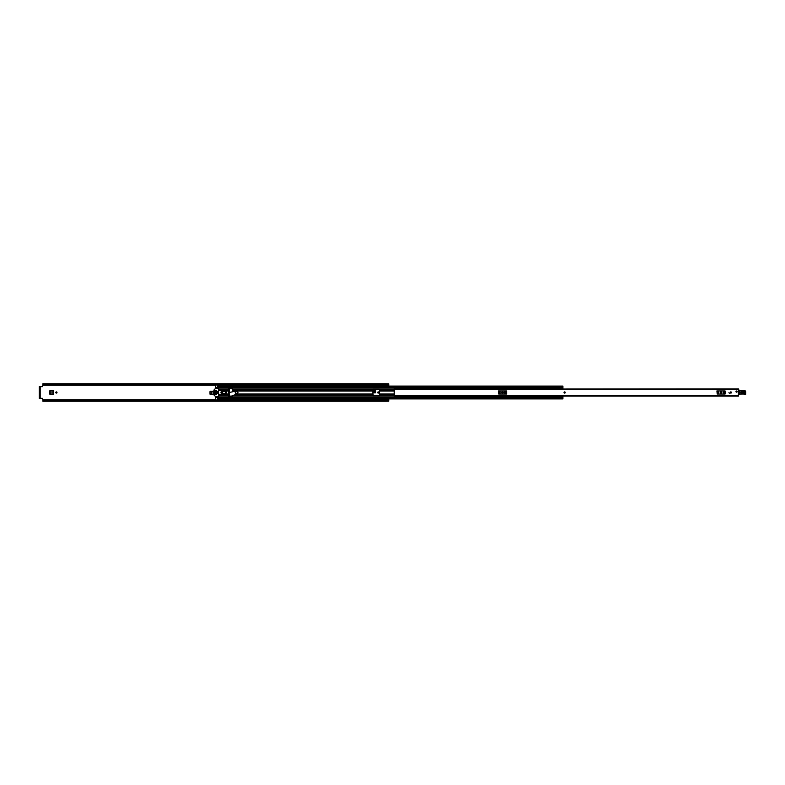 <?xml version="1.0" encoding="UTF-8"?>
<svg xmlns="http://www.w3.org/2000/svg" width="785" height="785" viewBox="0 0 785 785"><rect width="100%" height="100%" fill="white"/><g stroke="black" fill="none" stroke-linecap="round" stroke-linejoin="round"><path stroke-width="1.18" d="M49.749 390.93L49.749 394.07L49.681 390.93L50.328 390.351M50.328 394.649L49.749 394.07M375.534 392.49L372.757 393.02L375.613 392.471L374.965 393.02L375.613 391.028L372.757 391.028L372.757 389.713L374.837 389.291M209.978 391.774L209.978 394.07L209.909 391.774L210.557 391.205M210.557 394.649L209.978 394.07M57.011 392.5A0.599 0.599 0 0 0 56.412 391.901A0.599 0.599 0 0 0 55.813 392.5A0.599 0.599 0 0 0 56.412 393.099A0.599 0.599 0 0 0 57.011 392.5M378.9 392.5A0.599 0.599 0 0 0 378.301 391.901A0.599 0.599 0 0 0 377.713 392.5A0.599 0.599 0 0 0 378.301 393.099A0.599 0.599 0 0 0 378.9 392.5M42.92 400.595L42.92 400.095L386.034 400.095L386.083 398.927L388.83 398.927L388.83 401.164L386.034 401.243L386.034 400.595L42.92 400.595L42.92 401.243L386.034 401.243M42.92 400.095L42.459 398.348L40.192 398.348L40.192 386.652L42.459 386.652L42.92 384.944L386.083 384.935L386.083 386.073L388.83 386.073L388.83 383.836L386.034 383.757L386.034 384.905L42.92 384.905L42.92 384.405L386.034 384.405M209.909 391.774L213.844 391.205L213.844 394.649L209.909 394.07M49.681 390.93L53.615 390.351L53.615 394.649L49.681 394.07M372.757 390.43L375.613 390.43L375.613 392.471M229.436 391.715L229.436 389.635L228.7 389.635M228.7 395.365L229.436 395.365L229.436 394.139M386.034 400.026L42.92 400.056L386.034 400.026L386.083 401.145L388.83 401.145L386.083 401.145M386.083 383.855L388.83 383.855L386.083 383.855L386.083 384.964L388.83 384.964M386.034 383.757L42.92 383.757L42.92 384.405M386.034 400.095L386.034 400.595M42.92 384.905L386.034 384.974M40.192 386.652L39.25 386.652M39.25 398.348L40.192 398.348M39.25 397.887L39.25 387.113M39.849 397.887L39.849 387.113M372.757 392.264L375.564 391.931L372.757 391.931M375.534 392.461L372.757 392.991M52.958 390.361L53.017 394.649L51.074 394.541L51.074 390.459L50.996 394.541L52.958 394.639L52.958 390.361M53.547 394.639L52.732 394.639M51.045 390.459L49.828 391.028L49.828 393.933L51.045 394.541M52.821 390.361L51.054 390.449L52.821 390.361L52.821 394.639M52.732 390.361L53.547 390.361M213.177 391.205L213.245 394.649L211.302 394.541L211.302 391.303L211.214 394.541L213.177 394.639L213.177 391.205M213.775 394.639L212.961 394.639M211.302 391.303L213.049 391.215L210.056 391.882L210.046 393.933L211.302 394.541M212.961 391.215L213.775 391.205M564.611 391.901A0.599 0.599 0 0 0 564.013 392.5A0.599 0.599 0 0 0 564.611 393.099A0.599 0.599 0 0 0 565.21 392.5A0.599 0.599 0 0 0 564.611 391.901M730.845 391.901A0.599 0.599 0 0 0 730.246 392.5A0.599 0.599 0 0 0 730.845 393.099A0.599 0.599 0 0 0 731.443 392.5A0.599 0.599 0 0 0 730.845 391.901M736.585 390.989A0.599 0.599 0 0 0 735.987 391.578A0.599 0.599 0 0 0 736.585 392.176A0.599 0.599 0 0 0 737.174 391.578A0.599 0.599 0 0 0 736.585 390.989M738.42 389.115L738.42 395.885M394.247 388.683L396.543 388.232L394.247 388.683L394.247 396.082L738.42 396.082M729.697 393.236L728.892 392.775L729.697 393.236M738.42 388.918L396.651 389.115M396.651 395.885L394.247 396.072L394.247 396.768L396.543 396.768L396.543 396.082M720.758 391.931A0.569 0.569 0 0 0 720.179 392.5A0.569 0.569 0 0 0 720.758 393.069L721.209 393.069A0.569 0.569 0 0 0 721.788 392.5A0.569 0.569 0 0 0 721.209 391.931L720.758 391.931M716.891 390.95L717.245 394.05L716.891 390.95M724.722 394.05L725.075 390.95L725.075 394.05L718.118 394.05L718.118 390.95L717.245 390.95M718.118 390.95L718.648 390.95L718.648 394.05M723.319 394.05L723.319 390.95L718.648 390.95M723.319 390.95L723.848 390.95L723.848 394.05M724.722 390.95L723.848 390.95M718.118 394.05L717.245 394.05M502.263 391.931A0.569 0.569 0 0 0 501.693 392.5A0.569 0.569 0 0 0 502.263 393.069L502.724 393.069A0.569 0.569 0 0 0 503.293 392.5A0.569 0.569 0 0 0 502.724 391.931L502.263 391.931M498.397 390.95L498.75 394.05L498.397 390.95M506.237 394.05L506.59 390.95L506.59 394.05L499.623 394.05L499.623 390.95L498.75 390.95M499.623 390.95L500.153 390.95L500.153 394.05M504.834 394.05L504.834 390.95L500.153 390.95M504.834 390.95L505.363 390.95L505.363 394.05M506.237 390.95L505.363 390.95M499.623 394.05L498.75 394.05M738.42 393.825L739.352 393.658M739.058 390.331L738.42 390.312M741.521 391.852L744.033 391.764L744.082 392.961L741.56 393.049L741.501 391.538C740.343 392.186 740.363 392.804 741.57 393.373L744.092 393.275C745.259 392.628 745.23 392.009 744.023 391.44L741.501 391.538M744.023 391.44L741.521 391.98L741.56 392.932L744.082 392.834L744.043 391.882L744.062 392.52L741.54 392.608L744.052 392.206M740.039 394.08L743.513 394.041A0.922 0.922 0 0 1 744.259 394.374A0.991 0.991 0 0 0 745.053 394.727L745.132 394.727A0.638 0.638 0 0 0 745.75 394.06L745.73 391.813A1.148 1.148 0 0 0 744.259 390.724L744.082 390.773A13.07 13.07 0 0 1 740.775 390.675A2.296 2.296 0 0 1 739.99 390.4A2.296 2.296 0 0 0 739.333 390.145L739.136 394.08L740.049 394.276L739.362 394.07L739.284 390.371A2.061 2.061 0 0 1 739.882 390.596A2.522 2.522 0 0 0 740.746 390.901A13.296 13.296 0 0 0 744.131 390.999L744.317 390.94A0.922 0.922 0 0 1 745.495 391.813L745.043 394.502A0.756 0.756 0 0 1 744.435 394.227A1.148 1.148 0 0 0 743.513 393.815L740.039 394.041M745.75 394.06L745.495 391.813M739.382 390.155A2.296 2.296 0 0 1 739.99 390.4A2.296 2.296 0 0 0 740.775 390.675L740.746 390.901M737.174 391.578A0.599 0.599 0 0 1 736.585 392.176A0.599 0.599 0 0 1 735.987 391.578A0.599 0.599 0 0 1 736.585 390.989A0.599 0.599 0 0 1 737.174 391.578M564.013 392.5A0.599 0.599 0 0 1 564.611 391.901A0.599 0.599 0 0 1 565.21 392.5A0.599 0.599 0 0 1 564.611 393.099A0.599 0.599 0 0 1 564.013 392.5M731.443 392.5A0.599 0.599 0 0 1 730.845 393.099A0.599 0.599 0 0 1 730.246 392.5A0.599 0.599 0 0 1 730.845 391.901A0.599 0.599 0 0 1 731.443 392.5M232.488 391.44L232.252 388.83L228.7 388.604L228.7 396.396L230.152 396.513M232.488 389.713L379.292 389.291L379.292 395.709L373.101 395.709L372.757 391.028L236.825 391.028M217.573 384.974L215.512 385.042L215.512 387.594L217.573 387.594L215.512 387.584L215.512 388.369M232.488 395.944L231.634 396.17M230.496 396.513L231.457 396.229M215.512 396.631L215.512 397.416L217.573 397.416L215.512 397.406L215.512 399.957L217.573 399.957L217.573 397.004L215.512 397.161M224.912 391.028L223.539 391.529M223.539 393.471L224.912 393.972M215.973 393.972L215.62 390.665L215.512 394.217M215.512 387.839L217.573 387.996L217.573 386.23M217.573 398.77L562.894 398.77M562.894 397.033L559.95 397.033L559.95 396.464L562.894 396.464L562.894 398.917L217.573 398.917M562.894 386.23L562.894 388.879L559.95 388.879L559.95 387.819L562.894 387.819M217.573 386.083L562.894 386.083L217.573 386.083L217.573 385.042M215.512 387.996L562.894 387.967M217.573 397.004L562.894 397.181M559.95 396.464L562.894 396.464M559.95 396.121L562.894 396.121M562.894 388.536L559.95 388.536M225.374 393.471L225.374 391.529M217.896 391.538L217.367 391.529L217.367 393.471L217.877 393.471L217.896 391.538L217.896 393.462M222.361 392.5A0.54 0.54 0 0 0 221.821 391.96A0.54 0.54 0 0 0 221.282 392.5A0.54 0.54 0 0 0 221.821 393.04A0.54 0.54 0 0 0 222.361 392.5M222.734 392.5A0.922 0.922 0 0 0 221.821 391.578A0.922 0.922 0 0 0 220.899 392.5A0.922 0.922 0 0 0 221.821 393.422A0.922 0.922 0 0 0 222.734 392.5M214.825 392.843L214.737 395.051L214.825 392.843M215.836 396.857L213.903 394.924L213.903 390.076L215.669 388.212L218.495 388.143L218.721 396.631L215.836 396.857M214.59 392.157L214.737 389.949L214.59 392.157M216.768 392.843L216.542 394.335L216.768 392.843M216.768 390.665L216.542 392.157L216.768 390.665M218.721 394.335L225.374 394.561L225.374 390.439L218.721 390.665M226.463 394.531L226.463 390.469L226.747 394.109L225.374 394.561M226.463 390.469L225.374 390.439M223.313 390.488L223.313 391.529L224.912 391.529L224.912 390.842L223.313 390.488M223.313 394.512L224.912 394.158L224.912 393.471L223.313 393.471L223.313 394.512M231.487 392.019L236.471 390.969A1.56 1.56 0 0 1 237.276 393.815L230.182 396.611L228.955 392.539L231.487 392.019M235.235 392.5A1.03 1.03 0 0 0 236.265 393.53A1.03 1.03 0 0 0 237.305 392.5A1.03 1.03 0 0 0 236.265 391.47A1.03 1.03 0 0 0 235.235 392.5M42.92 385.278L215.512 385.278M217.573 385.278L386.083 385.278M42.92 399.722L215.512 399.722M217.573 399.722L386.083 399.722M386.083 400.036L388.83 400.036M375.603 391.077L372.757 391.077M372.757 391.215L375.603 391.215M213.049 391.215L213.049 394.639M394.247 389.635L738.42 389.635M394.247 395.365L738.42 395.365M396.543 396.317L394.247 396.317M237.07 393.972L372.757 393.972M232.488 391.028L233.871 391.028M232.488 389.86L372.757 389.86M232.488 390.528L372.757 390.528M235.147 395.14L372.757 395.14M234.725 395.287L372.757 395.287M236.393 394.472L372.757 394.472M379.636 393.972L394.247 393.972M379.636 391.028L394.247 391.028M379.636 389.713L394.247 389.713M215.512 388.084L559.95 388.084M218.721 389.713L228.7 389.713M218.721 395.287L228.7 395.287M215.512 396.916L559.95 396.916M379.636 395.287L394.247 395.287M379.636 389.86L394.247 389.86M379.636 390.528L394.247 390.528M379.636 395.14L394.247 395.14M379.636 394.472L394.247 394.472M226.747 391.028L228.7 391.028M226.747 393.972L228.7 393.972M218.721 389.86L228.7 389.86M218.721 390.528L222.852 390.528M226.571 390.528L228.7 390.528M218.721 395.14L228.7 395.14M218.721 394.472L222.852 394.472M226.571 394.472L228.7 394.472M217.573 386.603L562.894 386.603M217.573 387.466L562.894 387.466M217.573 398.397L562.894 398.397M217.573 397.534L562.894 397.534M559.95 396.297L562.894 396.297M562.894 388.703L559.95 388.703M217.573 397.632L215.512 397.632M215.512 387.368L217.573 387.368M559.95 388.879L562.894 388.879"/></g></svg>
